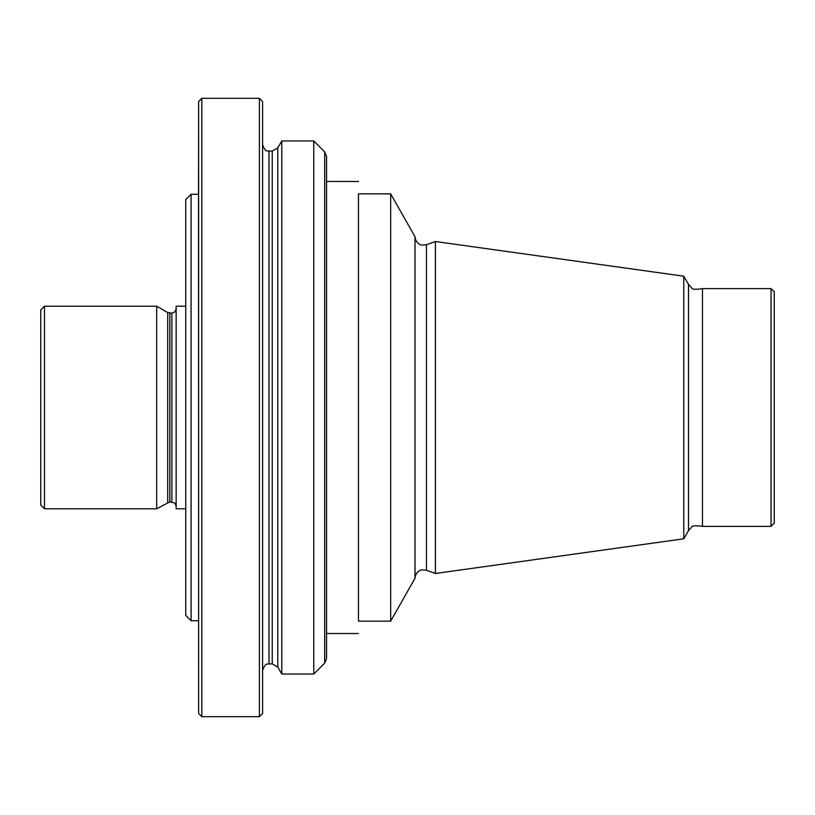 <?xml version="1.0" encoding="UTF-8"?>
<svg xmlns="http://www.w3.org/2000/svg" width="815" height="815" viewBox="0 0 815 815"><rect width="100%" height="100%" fill="white"/><g stroke="black" fill="none" stroke-linecap="round" stroke-linejoin="round"><path stroke-width="1.22" d="M774.25 407.5L774.25 523.179L771.051 526.378L771.051 288.622L774.25 291.821L774.25 407.5M702.469 526.378C695.368 525.329 691.762 525.604 691.629 527.193L688.502 530.596L688.502 284.404L691.629 287.807C691.762 289.396 695.368 289.671 702.469 288.622L702.469 526.378L771.051 526.378M683.765 407.5L683.765 538.807L435.414 573.485L435.414 241.515L683.765 276.193L683.765 407.5M415.008 407.5L415.008 578.243L390.67 621.152L390.67 193.848L415.008 236.758L415.008 407.5M390.67 193.848L358.457 193.848L358.457 621.152L390.67 621.152M358.457 193.848L358.457 621.152M358.457 181.48L326.56 181.48L326.56 633.52L358.457 633.52M324.686 151.885L326.56 156.399L326.56 658.602L324.686 663.115L313.765 674.036L313.765 140.964L324.686 151.885L324.686 663.115M272.241 151.091L272.241 663.909L268.991 663.909L268.991 151.091L272.241 151.091L277.783 147.892L281.786 140.964L281.786 674.036L313.765 674.036M262.593 407.5L262.593 713.482L259.394 716.68L259.394 98.32L262.593 101.518L262.593 407.5M191.077 194.276L191.077 620.724L185.749 615.396L185.749 199.604L191.077 194.276L198.534 194.276L198.626 101.518L201.825 98.32L201.825 716.68L259.394 716.68M198.626 101.518L198.626 713.482L201.825 716.68M198.534 194.276L198.626 713.482M185.749 306.216L176.152 306.216L176.152 508.784L185.749 508.784M167.696 502.427L167.696 312.573L156.684 306.216L156.684 508.784L169.826 501.857L174.879 503.079L176.152 506.115M44.479 508.784L40.75 505.055L40.75 309.945L44.479 306.216L44.479 508.784L156.684 508.784M435.414 241.515L426.459 244.775L426.459 570.225L435.414 573.485M277.783 147.892L277.783 667.108L281.786 674.036M167.696 312.573L171.883 313.143L171.883 501.857M169.826 313.143L169.826 501.857M702.469 288.622L771.051 288.622M688.502 284.404L683.765 276.193M688.502 530.596L683.765 538.807M426.459 570.225L421.783 569.899C422.19 569.461 415.67 570.999 415.008 578.243M426.459 244.775L421.783 245.101C422.19 245.539 415.67 244.001 415.008 236.758M281.786 140.964L313.765 140.964M272.241 663.909L277.783 667.108M268.991 663.909C267.819 664.918 265.945 661.362 262.593 670.307M268.991 151.091C267.819 150.082 265.945 153.638 262.593 144.693M201.825 98.32L259.394 98.32M191.077 620.724L198.534 620.724M171.883 313.143L174.879 311.921L176.152 308.885M44.479 306.216L156.684 306.216"/></g></svg>
